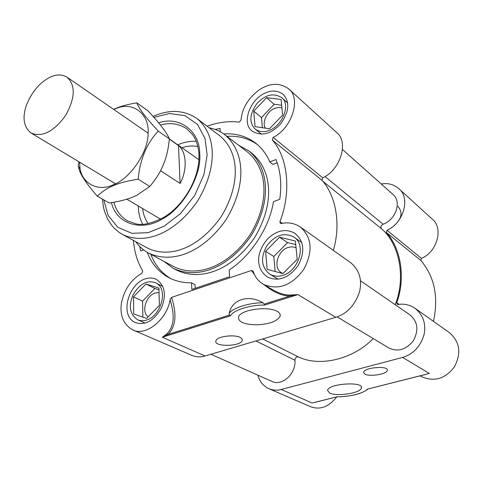 <?xml version="1.0" encoding="UTF-8"?>
<svg xmlns="http://www.w3.org/2000/svg" width="483" height="483" viewBox="0 0 483 483"><rect width="100%" height="100%" fill="white"/><g stroke="black" fill="none" stroke-linecap="round" stroke-linejoin="round"><path stroke-width="0.72" d="M399.03 304.368L396.736 302.775L397.165 304.314L398.052 304.507C403.903 303.487 409.548 304.737 415 308.257C423.295 315.17 426.29 324.039 423.989 334.864C420.252 346.758 413.134 354.274 402.629 357.414L281.269 389.467C277.176 390.602 273.052 390.342 268.91 388.7L310.364 406.614C319.981 410.26 328.772 407.006 336.748 396.857M315.224 402.285L316.951 401.85M268.91 388.7C263.205 385.941 259.528 381.425 257.868 375.164M420.059 375.852L421.067 376.444C433.988 382.216 445.103 379.022 454.406 366.869C461.579 353.097 459.876 341.668 449.299 332.57L415 308.257M425.239 374.548L426.272 374.289M396.736 302.775C405.811 277.894 400.944 248.208 386.315 232.474L420.826 260.428C434.507 276.644 438.721 296.948 433.468 321.352M420.826 260.428L421.454 258.357L387.004 230.276L386.315 232.474M368.088 388.954C361.942 393.874 351.509 396.501 336.79 396.851L312.084 403.003L281.269 389.467M402.629 357.414L429.339 373.437L367.974 388.984M329.605 393.041L327.552 390.457C327.975 383.532 363.56 381.268 361.405 387.819C361.121 393.192 336.85 396.73 329.605 393.041M364.882 374.138L363.621 372.387C363.832 367.322 388.688 365.486 387.306 370.262C387.179 374.247 369.706 376.945 364.882 374.138M394.442 225.307C401.796 218.708 402.967 212.411 397.956 206.41M387.004 230.276C403.607 223.2 410.87 197.613 398.596 188.467C393.615 184.319 387.831 182.828 381.238 183.999M398.596 188.467L431.989 218.877C443.877 227.813 437.266 251.939 421.454 258.357M333.324 250.369C341.185 224.082 335.86 195.543 321.974 180.286L322.777 177.853C340.606 169.624 349.143 141.622 336.397 132.3L288.502 88.715C279.699 82.563 270.003 82.901 259.413 89.729C248.159 98.188 242.019 108.355 240.981 120.237L239 122.157C228.966 120.889 218.316 122.223 207.062 126.178M133.38 240.377C134.407 252.132 137.516 262.287 142.708 270.854L141.767 273.444C131.31 279.307 124.554 289.069 121.487 302.732C119.615 315.284 123.304 324.292 132.553 329.768L191.993 355.458C196.309 357.16 200.662 357.335 205.046 355.989L335.8 317.331C347.229 313.552 355.144 305.021 359.533 291.732C362.335 279.681 359.364 269.985 350.622 262.631L300.215 226.901C294.292 223.104 287.995 221.993 281.317 223.563L280.327 223.394L279.935 221.612C291.696 191.618 287.802 157.09 272.285 140.028L321.974 180.286M166.949 333.789L162.348 337.237L168.024 334.429C175.866 326.653 177.05 314.306 171.568 297.389L170.052 299.774C175.057 315.351 174.025 326.689 166.949 333.789L168.024 334.429L229.365 315.097L230.488 315.81C232.77 310.394 250.623 304.682 264.521 305.099L297.902 294.6L289.426 295.113C284.227 294.932 278.649 293.145 272.69 289.752L272.418 289.595M132.553 329.768C145.208 337.031 167.245 319.529 170.052 299.774M240.136 337.394L241.898 338.722L242.261 340.376C241.089 346.673 213.371 347.06 215.919 340.871C216.619 336.422 234.092 334.182 240.136 337.394M277.188 311.378C279.494 312.622 280.49 314.192 280.182 316.087C277.423 321.159 269.78 324.075 257.246 324.817C244.543 324.661 238.3 322.131 238.499 317.24C239.61 309.657 268.023 305.799 277.188 311.378M254.523 274.652L251.462 270.486L252.929 271.041L253.352 271.82C255.078 277.037 258.393 281.184 263.295 284.264C278.087 290.585 291.527 285.713 303.602 269.629C313.219 251.643 312.09 237.401 300.215 226.901M322.777 177.853L273.179 137.426L272.285 140.028M289.426 295.113L289.746 296.067L297.902 294.6L335.8 317.331M264.388 284.904C273.167 292.04 281.619 295.759 289.746 296.067L264.219 304.109L264.521 305.099M264.219 304.109L262.861 302.744C249.035 302.732 232.353 308.094 229.153 313.407L229.365 315.097M196.231 141.302C189.934 141.018 183.866 142.159 178.04 144.719L177.78 144.834M138.307 206.012C138.337 212.478 139.804 218.57 142.696 224.275M197.088 118.631L219.904 135.886C239.296 152.06 240.963 183.673 221.437 216.257C199.811 247.531 170.3 259.069 147.593 248.117L122.471 234.442C145.28 245.418 175.341 233.259 197.668 200.916C217.881 167.257 216.547 134.884 197.088 118.631C184.077 109.883 169.388 109.146 153.026 116.415M135.753 241.669C139.104 246.451 143.318 250.224 148.396 252.989C172.353 264.449 203.464 252.343 226.273 219.373C246.855 185.013 245.044 151.71 224.673 134.606C220.073 131.147 214.923 128.883 209.217 127.808M148.396 252.989L173.789 266.67C197.589 278.081 228.079 266.616 250.146 234.774C269.997 201.568 267.866 169.092 247.604 152.109L224.673 134.606M181.904 147.732C187.193 145.993 192.512 145.576 197.855 146.494M148.094 223.617C145.057 219.125 143.246 214.114 142.648 208.571M163.936 261.363L173.089 268.246C197.456 279.88 228.682 268.137 251.293 235.517C271.639 201.483 269.454 168.229 248.745 150.823L238.777 145.371M248.745 150.823L251.897 153.238C272.581 170.626 274.815 203.76 254.571 237.63C232.063 270.094 200.928 281.746 176.591 270.118L173.089 268.246M215.146 129.42L220.037 128.478L220.248 131.726M219.85 131.515L220.23 131.436M143.584 249.886L140.734 250.943L139.665 246.408M223.744 133.924C235.662 133.073 246.318 136.158 255.718 143.173C261.907 148.124 266.61 154.385 269.822 161.962L275.992 159.529C280.599 171.205 281.855 184.464 279.766 199.298L273.444 201.646C269.701 226.98 250.749 256.225 229.19 269.967L229.624 276.705L191.836 289.45L191.54 282.815C183.462 282.966 175.951 281.275 169.008 277.749C158.702 272.092 151.469 263.633 147.309 252.386M191.54 282.815L195.029 284.662L195.198 288.315M170.74 278.6C161.37 272.889 154.735 264.793 150.841 254.306M269.822 161.962L272.943 164.383L277.164 162.723M226.95 136.345C238.101 135.572 248.214 138.283 257.288 144.465M265.493 92.911C272.086 90.019 277.985 90.508 283.177 94.384C290.023 101.847 289.202 111.658 280.726 123.817C271.029 134.087 261.605 136.58 252.446 131.291C240.932 123.678 250.031 99.057 265.493 92.911M278.329 231.858C284.167 229.709 289.782 230.264 295.167 233.512C304.302 241.452 305.208 252.265 297.872 265.94C288.436 278.293 278.22 281.951 267.226 276.928C259.788 271.361 257.179 263.633 259.407 253.738C262.837 242.732 269.146 235.438 278.329 231.858M144.997 278.975C148.855 277.544 152.658 277.677 156.414 279.379C165.017 285.531 166.641 295.131 161.298 308.178C153.721 320.923 145.123 325.723 135.512 322.584C119.47 316.262 127.953 284.39 144.997 278.975M229.153 313.407C231.834 299.563 248.347 294.075 262.861 302.744M251.462 270.486L171.568 297.389M273.179 137.426C291.98 128.122 301.567 98.127 288.502 88.715M113.68 109.412L117.091 108.083C133.839 101.502 149.658 114.845 148.1 133.284C148.516 151.928 129.855 179.03 113.288 184.76C97.705 192.445 80.516 182.918 79.828 165.917L79.623 162.203M97.325 196.195C102.034 191.582 107.474 188.02 113.626 185.502C119.639 182.912 127.82 180.817 138.168 179.205L149.742 186.438L136.858 195.289L132.934 197.046C126.999 199.515 119.084 201.508 109.194 203.005L97.325 196.195C86.862 184.24 80.77 175.257 79.049 169.237L78.252 166.261L78.783 161.696M138.168 179.205C139.895 159.68 146.584 143.638 158.231 131.068C145.932 117.84 138.796 108.427 136.828 102.837L147.943 110.83C159.595 123.25 166.756 132.614 169.412 138.929L168.525 145.546C166.381 160.942 160.121 174.568 149.742 186.438M169.412 138.929L158.231 131.068M136.828 102.837C129.064 104.129 122.682 105.729 117.677 107.637L113.571 109.339M148.215 316.824C140.873 311.946 146.108 295.765 155.019 293.042L159.046 292.577M159.396 305.383L146.645 318.43L133.737 313.962L133.495 296.846L145.932 284.004L158.925 288.073L159.396 305.383M145.932 284.004L154.898 288.466L158.967 289.746M133.495 296.846L142.57 301.144L154.898 288.466M142.871 317.126L142.57 301.144M146.681 320.024C161.364 315.761 168.802 288.339 155.623 282.803C147.152 279.76 139.641 283.756 133.091 294.799C128.345 306.156 129.891 314.487 137.727 319.794C140.674 320.984 143.656 321.056 146.681 320.024M373.22 338.577C352.699 359.75 319.269 367.032 298.536 356.967C296.399 356.629 295.198 357.716 294.92 360.227C296.278 373.311 282.229 386.768 271.748 381.341L210.908 354.256M360.469 280.774L409.898 314.85C417.765 321.521 418.954 330.064 413.472 340.485C406.245 349.801 397.968 352.258 388.652 347.869L337.182 316.884M342.441 149.452L392.842 194.323C402.158 201.689 395.625 220.079 383.085 224.197C380.906 225.47 380.411 227.016 381.582 228.833C399.254 243.698 406.215 277.314 395.203 304.719M265.517 128.188C261.52 123.159 266.996 111.168 274.586 108.415L278.244 107.461L281.909 107.818M282.646 115.093L269.478 128.78L255.06 126.624L253.75 111.15L266.592 97.693L281.064 99.48L282.646 115.093M266.592 97.693L274.187 104.274L281.649 105.234M253.75 111.15L261.466 117.562L274.187 104.274M262.366 127.717L261.466 117.562M269.611 130.217C282.851 125.375 290.911 104.068 281.553 97.554C273.481 92.609 265.245 94.644 256.847 103.67C249.494 114.193 248.956 122.688 255.241 129.154C259.486 132.076 264.279 132.433 269.611 130.217M282.99 273.523L281.68 272.853C272.545 267.974 277.61 250.671 288.049 247.447L292.034 246.771L296.037 247.61M297.22 259.299L282.911 273.595L267.147 269.357L265.614 251.275L279.536 237.225L295.373 241.011L297.22 259.299M279.536 237.225L287.584 242.617L295.735 244.591M265.614 251.275L273.801 256.479L287.584 242.617M275.135 271.5L273.801 256.479M283.068 275.28C298.844 270.734 306.844 244.434 293.718 237.002C283.95 232.112 274.96 235.094 266.755 245.944C260.283 257.886 261.297 267.292 269.798 274.175C274.066 276.469 278.486 276.837 283.068 275.28M49.218 77.636C38.948 83.197 31.226 92.748 26.04 106.296C22.266 118.371 23.927 127.258 31.027 132.97C42.081 137.607 53.565 131.835 65.489 115.66C75.288 98.146 75.783 85.31 66.986 77.153C61.649 74.086 55.726 74.243 49.218 77.636M169.388 139.134L178.529 145.552C186.625 151.988 187.531 170.04 180.068 183.449L160.555 170.698M180.068 183.449L178.529 145.552M367.539 389.02C364.025 393.307 349.076 397.02 336.76 396.778M205.046 355.989L162.348 337.237L230.488 315.81M282.422 223.339L279.935 221.612M111.464 202.649C116.349 224.021 141.163 231.399 160.845 219.813C182.773 209.381 202.117 174.912 199.684 153.383C199.865 131.044 179.042 115.503 158.629 122.905M160.362 125.031C170.119 122.32 178.951 123.588 186.855 128.846L192.566 134.594C196.267 139.72 198.386 146.21 198.924 154.077C200.354 176.283 184.754 204.744 164.111 217.151C152.278 223.363 142.902 225.603 135.983 223.871L127.542 220.9C120.617 216.722 116.077 210.503 113.928 202.226M153.878 117.369L169.479 113.529L184.929 115.63L197.487 124.403L205.027 138.464L207.135 155.115L203.941 174.617L194.758 195.337L180.57 213.534L164.16 226.207L148.118 232.661L131.962 233.343L117.792 227.3L108.071 215.297L103.742 199.877M255.924 340.95L294.92 360.227M262.674 338.951L298.536 356.967M322.735 181.185L381.582 228.833M325.047 176.585L383.085 224.197M315.164 402.303L336.784 396.851M426.344 374.271L367.955 388.99M387.306 370.262L387.221 369.664M361.405 387.819L361.302 386.992M263.295 284.264L272.69 289.752M102.354 199.081L103.567 207.696L104.66 211.771L107.806 219.354L111.615 225.235L114.326 228.308L118.987 232.275L122.471 234.442M242.261 340.376L242.176 339.193M280.182 316.087L280.001 314.083M79.828 165.917L79.049 169.237M117.091 108.083L117.677 107.637M145.069 323.079L137.727 319.794M162.789 286.425L155.623 282.803M261.478 134.177L255.241 129.154M287.596 102.909L281.553 97.554M278.063 279.174L269.798 274.175M301.718 242.484L293.718 237.002M31.027 132.97L115.479 183.769M66.986 77.153L148.106 133.193M198.924 159.692L169.412 138.953M160.555 219.155L126.8 199.207"/></g></svg>
